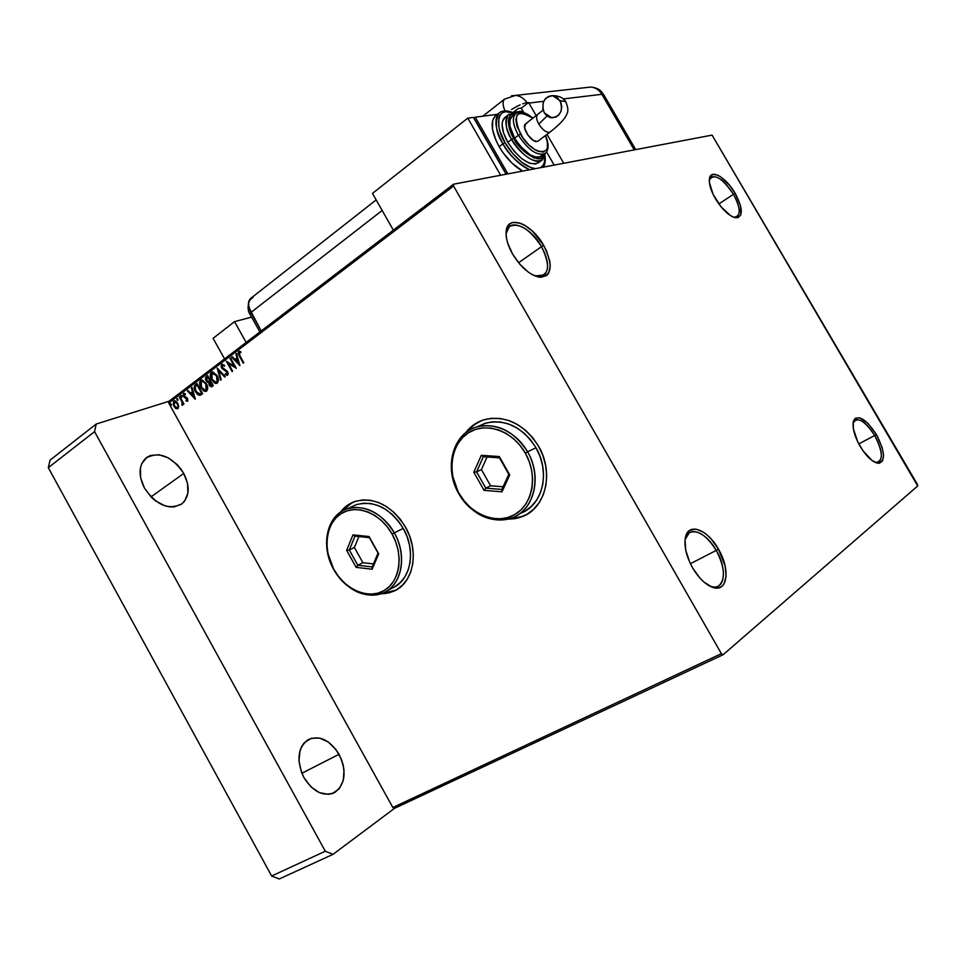 <?xml version="1.0" encoding="UTF-8"?>
<svg xmlns="http://www.w3.org/2000/svg" width="966" height="966" viewBox="0 0 966 966"><rect width="100%" height="100%" fill="white"/><g stroke="black" fill="none" stroke-linecap="round" stroke-linejoin="round"><path stroke-width="1.45" d="M541.515 246.656C530.286 226.02 507.126 216.964 506.148 233.518L509.287 226.563C519.008 222.265 529.742 228.954 541.515 246.656L518.585 262.74L541.515 246.656C548.543 259.854 549.461 269.285 544.281 274.936L534.959 275.938L537.265 276.481C549.316 275.624 550.729 265.674 541.515 246.656L543.725 245.485L541.515 246.656M512.548 253.986C507.79 245.473 505.665 237.974 506.16 231.478C507.21 213.897 531.807 223.581 543.725 245.485L546.454 250.798L549.775 261.122L550.246 265.747L548.712 273.088L546.744 275.503L540.743 277.327L532.785 274.924L528.426 272.207L519.841 264.237L512.548 253.986L507.693 243.07L506.45 237.914L506.063 233.241L507.862 226.02L509.963 223.738L512.765 222.47L519.962 223.074L524.079 224.909L532.604 231.272L543.725 245.485C553.53 265.686 552.033 276.252 539.257 277.182C529.622 274.96 520.722 267.22 512.548 253.986M716.241 550.415C705.953 531.723 687.84 524.973 685.16 539.439L689.313 532.677C697.669 529.44 706.653 535.345 716.241 550.415L690.412 563.697L716.241 550.415C724.898 567.368 725.732 579.214 718.728 585.951C716.06 587.521 712.763 587.413 708.839 585.613L711.121 586.495C724.923 591.337 727.652 569.336 716.241 550.415L718.426 549.135L716.241 550.415M692.61 567.875C686.283 556.271 683.892 546.128 685.425 537.434C688.275 522.063 707.498 529.283 718.426 549.135L725.152 566.028L726.118 576.291L723.993 583.947L721.843 586.398L719.054 587.775L715.734 588.028L712.002 587.135L703.912 582.039L699.867 578.03L692.61 567.875L689.676 562.127L685.8 550.475L685.015 540.115L687.394 532.652L689.652 530.37L695.87 529.102L703.502 532.242L707.498 535.333L711.411 539.269L718.426 549.135C730.55 569.228 727.7 592.617 713.041 587.485C705.699 584.913 698.889 578.368 692.61 567.875M874.689 435.485C864.667 420.5 857.47 416.334 853.099 422.999L855.043 420.15C860.489 418.338 867.033 423.458 874.689 435.485L858.798 443.889L874.689 435.485C881.729 448.671 883.153 457.522 878.975 462.014L875.534 462.448C883.504 461.458 883.226 452.474 874.689 435.485L876.391 434.495L874.689 435.485M860.138 446.292C854.379 435.92 852.145 427.6 853.425 421.345C858.001 414.076 865.657 418.471 876.391 434.495L882.163 447.62L883.54 455.324L882.61 460.818L879.507 463.233L877.261 463.137L871.803 460.323L862.843 450.542L857.736 441.812L853.352 428.759L853.244 422.082L854.077 419.751L855.441 418.23L859.583 417.771L867.939 423.325L876.391 434.495C885.472 452.535 885.774 462.086 877.321 463.149C871.743 461.519 866.007 455.904 860.138 446.292M733.46 194.263C722 177.611 713.934 172.902 709.285 180.135L710.928 177.152C717.086 174.955 724.597 180.666 733.46 194.263L718.861 203.983L733.46 194.263C739.449 205.215 740.753 212.641 737.36 216.517L734.124 217.278C741.103 216.227 740.874 208.559 733.46 194.263L735.174 193.345L733.46 194.263M715.432 198.718C710.698 190.338 708.718 183.576 709.479 178.432C710.952 168.507 726.311 177.635 735.174 193.345L740.511 205.673L740.837 214.863L738.096 217.64L733.387 217.121L730.501 215.623L721.095 206.881L713.125 194.395L709.37 182.502L709.913 176.971L712.799 174.399L717.569 175.112L720.443 176.681L729.656 185.363L735.174 193.345C743.059 208.523 743.313 216.674 735.911 217.797C729.258 216.287 722.435 209.936 715.432 198.718M523.161 516.255L515.035 518.657L507.862 519.189L523.101 516.279L526.096 514.83M538.545 446.195C554.158 472.338 545.935 507.488 522.92 516.375L507.464 519.285L518.996 517.788L526.76 514.455L533.594 509.336L539.209 502.622L543.363 494.556L545.899 485.463L546.684 475.67L545.681 465.6L542.94 455.638L538.545 446.195L532.689 437.646L525.613 430.353L517.595 424.581L508.961 420.56L500.074 418.447L491.283 418.302L482.915 420.101L475.296 423.772L465.515 432.901C470.478 426.344 476.806 421.913 484.509 419.594C506.027 415.066 524.043 423.941 538.545 446.195M393.247 591.397L386.05 593.414L381.135 593.752L395.927 590.105M405.454 527.05C419.703 551.32 413.545 583.174 393.693 591.228L380.821 593.861L389.527 592.738L396.386 589.852L402.363 585.299L407.217 579.238L410.755 571.896L412.82 563.552L413.315 554.52L412.216 545.186L409.56 535.901L405.454 527.05L400.069 518.984L393.609 512.04L386.352 506.474L378.575 502.513L370.606 500.303L362.757 499.905L355.343 501.33L348.617 504.506L340.346 512.282C344.222 507.09 349.112 503.479 355.041 501.439C374.615 496.729 391.423 505.266 405.454 527.05M394.599 808.288L723.148 654.707L917.7 485.983L712.075 135.119L453.622 184.18L169.05 401.24L168.724 403.015L453.549 186.015L721.385 653.656L392.836 807.516L168.724 403.015L392.836 807.516L394.599 808.288L392.836 807.516L721.385 653.656L723.148 654.707L917.7 485.983L917.386 484.328L712.075 135.119L453.622 184.18L453.549 186.015L721.385 653.656L723.148 654.707L394.599 808.288L332.98 854.367L394.599 808.288M178.722 406.324L176.476 401.615L174.81 400.733L173.542 401.228L173.3 404.899L175.305 408.075L177.732 408.763L178.722 406.324L177.804 403.329L173.759 401.035L173.904 406.275L175.86 408.497L177.961 408.618L178.722 406.324M179.857 396.579L179.326 396.99L182.115 402.315L182.417 405.225L182.803 403.257L183.395 404.331L183.938 403.933L179.857 396.579L179.326 396.99L182.006 402.037L181.994 405.225L182.803 403.257L183.395 404.331L183.938 403.933L179.857 396.579M187.718 401.252L187.501 398.27L183.963 395.649L185.243 393.717L183.769 393.452L183.129 394.925L184.216 397.34L187.247 399.175L187.295 400.262L186.064 400.117L186.1 400.987L187.718 401.252L186.1 400.987L187.718 401.252L187.67 398.547L184.156 396.096L184.144 394.418L185.315 394.635L185.243 393.717L183.588 393.56L183.637 396.543L187.15 398.994L187.187 400.383L186.064 400.117L186.1 400.987L186.523 400.371L187.718 401.264M195.361 384.782L194.081 387.475L195.168 391.315L197.837 394.744L200.686 395.082L202.655 393.681L197.004 383.526L195.361 384.782C193.695 386.581 193.707 388.912 195.41 391.773L199.684 395.396L202.655 393.681L197.004 383.526L195.361 384.782M207.593 375.484L205.577 377.344L205.601 379.626L207.231 382.101L208.668 382.5L209.537 385.712L211.506 386.847L213.269 385.7L207.593 375.484L206.156 376.571L206.084 380.749L208.668 382.5L209.199 385.168L211.433 386.859L213.269 385.7L207.593 375.484M217.278 368.106L220.586 380.193L221.19 379.735L218.618 370.618L224.716 377.078L225.332 376.619L217.181 368.179L220.586 380.193L221.19 379.735L218.618 370.618L224.716 377.078L225.332 376.619L217.278 368.106M229.993 358.446L234.279 366.126L226.322 361.236L232.081 371.548L232.637 371.125L228.35 363.421L236.32 368.348L230.548 358.012L229.993 358.446L230.632 358.157L229.993 358.446L234.279 366.126L226.322 361.236L232.081 371.548L232.637 371.125L228.35 363.421L236.32 368.348L230.548 358.012L229.993 358.446M239.954 355.802L238.952 353.254L239.471 352.421L240.884 352.626L240.727 351.6L238.662 351.467L238.191 353.725L243.251 363.144L243.818 362.709L239.954 355.802L239.254 352.53L240.884 352.626L240.727 351.6L238.662 351.467L239.326 356.128L243.251 363.144L243.818 362.709L239.954 355.802M239.918 365.643L236.501 353.484L235.885 353.954L236.984 357.855L234.907 359.424L232.299 356.683L231.683 357.154L239.918 365.643L236.501 353.484L235.885 353.954L236.984 357.855L234.907 359.424L232.299 356.683L231.683 357.154L239.918 365.643M221.733 364.351L221.117 366.162L221.745 368.3L226.925 371.934L227.288 373.987L225.428 373.552L225.344 374.518L227.602 375.279L228.266 373.637L227.445 371.415L222.035 367.225L222.361 365.377L224.462 366.223L224.619 365.353L221.733 364.351L222.337 364.11L221.745 368.3L227.155 372.272L227.143 374.132L225.428 373.552L225.344 374.518L227.324 375.376L227.686 371.813L222.313 367.889L222.361 365.377L224.462 366.223L224.619 365.353L221.733 364.351M217.048 375.52L212.81 371.874L210.371 373.745L211.059 378.805L214.174 382.79L215.804 383.442L217.64 382.729L218.171 378.346L217.048 375.52L212.194 371.886L211.3 372.284C209.803 374.373 209.888 376.873 211.542 379.759L216.444 383.417L217.326 383.019C218.811 380.906 218.714 378.406 217.048 375.52M206.374 383.599L202.16 379.964L199.757 381.811L200.445 386.847L203.536 390.807L205.154 391.459L206.966 390.759L207.485 386.4L206.374 383.599L201.544 379.988L200.674 380.375C199.201 382.439 199.286 384.915 200.928 387.789L205.806 391.435L206.664 391.037C208.113 388.948 208.016 386.472 206.374 383.599M195.313 399.212L191.944 387.378L191.353 387.837L192.439 391.628L190.459 393.114L187.947 390.421L187.356 390.868L195.313 399.212L191.944 387.378L191.353 387.837L192.439 391.628L190.459 393.114L187.947 390.421L187.356 390.868L195.313 399.212M181.946 396L180.884 395.734L181.729 397.243L182.019 396.157L181.028 395.505L181.825 397.243L181.946 396M177.853 399.115L176.802 398.837L177.635 400.347L177.925 399.26L176.947 398.608L177.732 400.347L177.853 399.115M171.224 404.15L170.173 403.873L171.018 405.382L171.296 404.295L170.318 403.655L171.103 405.382L171.224 404.15M202.631 380.942L206.06 383.514L206.869 388.368L205.432 390.288L201.471 387.378L201.266 381.401L201.942 381.099L206.265 383.876L207.328 387.088L206.627 389.769M352.481 502.429L340.624 512.089L345.804 506.619L352.481 502.429M480.585 420.995L472.507 425.813L465.841 432.635L472.06 426.175L480.573 420.995M453.549 186.015L168.724 403.015L169.05 401.24L453.622 184.18L453.549 186.015M243.601 362.866L239.326 356.128L238.662 351.467L239.278 351.226L238.771 354.015L243.601 362.866M239.749 365.051L231.683 357.154L232.408 356.804L239.749 365.051M235.342 359.292L237.419 357.722L235.885 353.954L236.549 353.653L237.419 357.722L235.342 359.292M238.916 363.047L237.334 359.098L238.916 363.047L235.74 360.306L237.334 359.098L238.916 363.047M236.102 367.974L228.35 363.421L236.102 367.974M232.444 371.27L226.962 361.465L232.444 371.27M234.714 366.005L230.427 358.314L234.714 366.005M223.049 365.124L224.547 365.776L222.808 365.245M227.626 375.255L225.344 374.518L225.839 373.842L227.602 375.255M227.179 374.12L227.59 372.139L221.745 368.3L222.18 364.218L221.552 366.029L222.192 368.167L227.107 371.499L227.578 373.999M225.054 376.837L218.618 370.618L225.054 376.837M220.972 379.904L217.797 368.662L220.972 379.904M216.444 383.417L211.977 379.626C210.322 376.728 210.25 374.24 211.735 372.151L212.194 371.886M212.085 371.946L210.66 374.591L211.506 378.672L213.848 382.065L216.577 383.309M213.269 372.852L216.01 374.434L217.64 377.368L217.893 380.652L216.082 382.27L212.097 379.336L211.904 373.323L216.939 375.81L212.592 373.009M216.469 382.138L217.157 381.848L216.493 375.943L217.157 381.848M211.808 386.738L209.199 385.168L209.103 382.355L206.084 380.749L206.156 376.571L207.666 375.629L205.927 377.465L206.253 380.073L209.103 382.355L209.779 385.277L211.808 386.738M209.9 380.821L208.511 381.498L206.639 380.326L207.618 376.945L210.177 380.604L207.992 381.51L206.301 379.493L207.618 376.945L210.177 380.604L208.064 376.812L209.731 380.737L208.644 381.461M210.757 381.655L212.58 384.927L211.071 385.724L209.743 384.734L210.322 381.787L212.58 384.927L210.757 381.655M211.349 385.627L209.417 383.961L210.322 381.787L212.134 385.06L211.288 385.663M205.806 391.435L201.363 387.644C199.721 384.782 199.636 382.307 201.109 380.242L201.544 379.988M201.447 380.024L200.059 382.645L200.892 386.714L203.222 390.083L205.927 391.327M205.818 390.167L206.495 389.878L206.265 383.876L201.942 381.099M205.818 384.021L206.06 390.01L204.84 390.3L201.677 387.74L200.421 383.116L201.145 381.51L202.462 381.087L205.818 384.021M195.229 385.18L194.516 387.269L195.615 391.182L197.716 394.14L200.373 395.227L195.856 391.628C194.154 388.779 194.142 386.448 195.808 384.649L195.506 384.903M201.966 392.921L200.01 394.068L201.966 392.921L197.487 384.854L201.966 392.921M199.962 394.068L195.953 391.363L195.144 386.786L197.04 384.987L201.616 393.186L198.187 393.923L195.229 389.757L195.144 386.786L197.487 384.854L201.532 393.053L199.914 394.092M195.132 398.572L187.356 390.868L188.056 390.542L195.132 398.572M190.906 392.981L192.874 391.484L191.353 387.837L191.993 387.547L192.874 391.484L190.906 392.981M194.359 396.664L192.777 392.836L194.359 396.664L191.268 393.983L192.777 392.836L194.359 396.664M187.368 400.322L187.102 398.282L183.637 396.543L184.132 393.355L183.89 396.024L187.368 398.535L187.573 400.274M182.055 397.074L181.053 396.676L181.391 395.468L182.055 397.086M183.769 404.054L182.803 403.257L183.769 404.054M182.61 405.104L181.994 405.225L182.272 404.162L182.61 405.104M182.405 404.114L182.453 401.904L179.326 396.99L179.93 396.724L182.151 401.228L182.659 403.969M177.961 400.19L176.971 399.779L177.297 398.572L177.961 400.19M177.744 408.763L175.86 408.497L173.904 406.275L173.759 401.035L174.46 400.733M174.435 400.745L173.542 401.892L173.747 404.766L175.22 407.41L177.466 408.775M177.382 407.773L175.414 407.181L173.977 404.851L173.965 402.254L175.897 402.11L177.732 404.766L177.913 407.58L177.708 403.583L177.913 407.58L177.08 407.894L174.435 405.877L174.254 401.928L177.708 403.583L175.112 401.602L177.961 404.09L178.432 406.348L177.539 407.749M171.344 405.213L170.342 404.814L170.68 403.607L171.344 405.213M235.74 360.306L237.334 359.098L238.481 363.18L235.74 360.306M212.097 379.336L211.083 374.82L213.112 373.009L216.287 375.581L217.543 380.326L216.855 381.872L215.503 382.282L212.097 379.336M191.268 393.983L192.777 392.836L193.912 396.809L191.268 393.983M234.521 321.642L246.149 342.435L234.521 321.642L213.1 338.329L224.559 358.893L213.1 338.329L234.521 321.642L251.571 317.102L234.521 321.642M251.148 298.059L250.653 298.446C247.646 301.634 247.719 306.319 250.87 312.501L261.206 330.952L250.87 312.501L250.206 314.65L250.87 312.501L261.206 330.952L248.83 307.357L248.54 302.636L251.148 298.059L249.083 300.668L248.455 304.894L250.87 312.501C248.479 308.045 247.864 304.169 248.999 300.873L253.128 297.178L251.426 297.878M601.878 94.294L563.311 98.93L601.878 94.294L634.251 149.899L601.878 94.294L603.641 94.535L601.878 94.294C599.174 89.886 595.491 87.471 590.83 87.049C595.491 87.471 599.174 89.886 601.878 94.294M543.713 101.297L528.933 103.084L536.251 115.739L528.933 103.084L543.713 101.297M547.01 134.346L563.746 163.278L547.01 134.346M513.332 112.297L518.162 108.542L521.278 108.156L523.922 112.72L521.278 108.156L518.162 108.542L513.332 112.297M250.87 312.501L382.162 210.467L250.87 312.501M504.989 110.824C502.622 105.234 502.477 101.345 504.542 99.136L504.542 99.136C502.477 101.345 502.622 105.234 504.989 110.824M546.587 151.94L554.182 165.089L546.587 151.94M586.688 87.508L590.83 87.049L586.688 87.508M511.485 95.791L515.494 95.405C520.179 95.839 523.97 98.278 526.893 102.71L528.933 103.084L528.583 102.505L521.278 108.156L528.583 102.505L526.893 102.71C523.97 98.278 520.179 95.839 515.494 95.405L511.485 95.791M526.796 102.722L525.021 103.084L526.796 102.722M523.922 103.41L522.727 103.821L523.922 103.41M520.131 104.871L517.317 106.212L520.131 104.871M511.497 109.52L517.317 106.212L511.497 109.52M552.588 95.682C558.626 95.658 562.961 97.566 565.593 101.442C568.141 107.19 568.539 111.404 566.776 114.073C566.317 115.654 564.265 120.907 550.33 131.859L549.183 132.378C545.754 132.306 542.288 129.541 538.774 124.059L547.046 116.005L538.774 124.059C542.288 129.541 545.754 132.306 549.183 132.378L550.403 131.787M565.714 101.551L560.063 100.73C563.335 110.474 560.582 116.186 551.815 117.852L544.256 112.805L542.795 108.784L543.266 102.396L545.307 98.834L548.374 96.455L552.033 95.658L557.382 97.614L560.968 102.662L561.741 106.948L561.041 111.187L558.976 114.761L555.885 117.103L550.366 117.623L546.913 115.896L544.256 112.805C540.984 102.939 543.81 97.24 552.733 95.694L560.063 100.73L565.714 101.551M538.002 141.133L550.065 132.052M502.948 143.813C507.802 153.666 516.677 162.324 529.573 169.762C519.66 165.343 510.785 156.697 502.948 143.813L499.18 146.699C505.87 157.869 513.683 165.995 522.606 171.079L511.92 163.049L502.948 152.568L499.18 146.699L502.948 143.813C495.184 129.311 493.843 119.084 498.951 113.119L500.074 112.273L498.951 113.119C494.483 122.791 495.812 133.03 502.948 143.813L505.109 142.714L502.948 143.813M544.788 159.837L544.558 156.927M544.752 156.456C545.283 161.648 543.93 165.379 540.67 167.661L543.194 165.198L544.45 162.071L544.752 156.456M535.442 168.652C522.896 167.215 509.311 150.768 505.109 142.714L512.777 153.558L521.809 162.288L530.781 167.529L535.442 168.652M532.797 118.371L528.752 115.401L523.029 113.034L520.614 112.937L517.124 115.002L515.868 119.748L517.064 126.486L523.004 137.993L528.813 144.84L535.067 149.766L538.062 151.251L543.182 152L546.551 149.79L547.408 147.665L547.324 141.809L545.367 135.59C555.426 157.434 533.063 156.77 520.553 134.165L518.404 135.276C512.922 125.073 511.944 117.888 515.506 113.734L511.569 114.58L509.831 116.186L508.358 121.656L511.412 133.815L516.544 142.714L523.258 150.599L533.932 157.941L539.861 158.774L543.749 156.19L544.739 153.739C541.576 168.253 517.039 148.04 513.719 138.307L511.569 139.406C515.107 147.689 533.908 166.792 542.433 159.825C533.606 163.628 523.318 156.818 511.569 139.406L507.79 142.292C519.515 159.668 529.803 166.454 538.666 162.626L541.709 160.368M545.585 153.063L545.404 153.232C537.7 156.54 528.692 150.551 518.404 135.276C528.245 150.02 537.084 156.13 544.933 153.594M542.626 154.874L538.992 157.277L536.42 157.289L530.237 154.898L520.239 146.144L514.612 138.162L518.404 135.276L514.612 138.162C524.888 153.413 533.884 159.378 541.624 156.045L544.739 153.727M512.572 112.394L522.956 111.066L512.572 112.394M475.26 117.164L507.899 173.88L475.26 117.164L497.393 114.338L475.26 117.164L473.883 118.25L475.26 117.164M506.256 174.182L474.886 119.675L506.256 174.182M495.244 116.017L492.696 120.376L492.515 129.384L496.113 140.71L499.18 146.699C491.428 132.209 490.112 121.982 495.244 116.017L498.951 113.119C502.284 110.221 507.235 110.16 513.815 112.95M372.465 193.417L393.355 230.149L372.465 193.417L467.785 118.13L473.4 117.405L506.099 174.218L473.4 117.405L467.785 118.13L372.465 193.417M500.654 175.257L467.785 118.13L500.654 175.257M512.934 112.974L505.472 111.694L502.513 112.648L500.291 114.676L498.879 117.695L498.746 126.256L500.038 131.461L505.109 142.714C497.285 132.571 493.264 105.161 512.934 112.974M539.837 161.25L535.683 164.027L529.356 163.169L521.821 158.738L514.226 151.396L507.79 142.292L503.528 132.837L502.103 124.554L502.537 121.257L505.303 117.152M516.182 113.215L508.321 114.821L504.59 117.719C500.485 122.489 501.559 130.676 507.79 142.292L511.569 139.406C505.327 127.778 504.24 119.579 508.321 114.821L509.203 114.157L508.321 114.821C504.759 122.561 505.846 130.748 511.569 139.406L513.719 138.307C508.877 131.304 504.131 113.408 515.47 113.759L516.279 113.167M532.966 118.238C526.18 112.297 520.36 110.788 515.506 113.734L511.751 116.644C508.188 120.81 509.13 127.983 514.612 138.162L509.903 126.063L509.963 119.76L512.378 116.162M537.096 141.471L533.353 140.408L527.81 134.999L524.659 128.08L525.444 123.998C521.109 127.138 531.626 142.896 537.096 141.471M525.77 123.757L526.675 123.443M516.037 113.324C511.871 117.176 512.656 124.493 518.404 135.276L520.553 134.165C512.463 114.145 516.387 108.76 532.351 118.009M538.774 124.059C536.396 119.651 535.961 116.572 537.47 114.797L537.398 114.869C535.973 116.681 536.432 119.736 538.774 124.059M183.757 473.449C190.121 486.333 189.553 496.427 182.055 503.709C168.953 510.567 156.42 505.351 144.441 488.059L151.372 497.273L155.659 500.98L165.029 505.882L169.75 506.884L174.23 506.884L181.825 503.89L184.663 501.028L187.887 493.167L187.561 483.507L183.757 473.449L180.714 468.752L177.044 464.489L168.41 457.932L159.1 454.757L150.503 455.493L146.892 457.329L141.748 463.644L140.432 467.882L140.601 477.711L144.441 488.059C138.198 475.284 138.681 465.298 145.866 458.113C159.197 450.989 171.827 456.097 183.757 473.449L150.986 496.886L183.757 473.449M339.054 754.301C346.866 771.23 345.49 783.921 334.936 792.386C323.634 797.083 313.298 792.168 303.952 777.654L310.859 786.771L319.42 792.639L328.271 794.342L332.376 793.545L339.151 788.836L343.22 780.697L344.017 770.409L343.147 764.927L341.481 759.493L335.987 749.556L328.343 742.057L319.674 738.084L311.245 738.29L304.326 742.685L301.778 746.295L299.991 750.691L298.977 761.087L301.477 772.305L303.952 777.654C296.284 760.785 297.552 748.179 307.756 739.847C319.239 734.86 329.684 739.69 339.054 754.301L301.851 773.259L339.054 754.301M325.3 851.227L271.639 876.005L48.3 467.665L94.559 431.645L325.3 851.227L94.559 431.645L96.202 424.038L50.075 460.13L96.202 424.038L169.05 401.24L96.202 424.038L94.559 431.645L48.3 467.665L50.075 460.13L48.3 467.665L271.639 876.005L325.3 851.227L332.98 854.367L325.3 851.227M279.271 878.975L332.98 854.367L279.271 878.975L271.639 876.005L279.271 878.975M521.35 512.97C542.832 504.771 550.523 472.072 535.997 447.765L527.593 451.81C542.24 476.335 534.548 509.287 512.958 517.51C491.452 524.055 473.388 516.098 458.753 493.662L459.067 493.36C446.799 471.963 450.977 443.756 468.51 432.756C485.85 421.43 512.741 430.739 525.287 453.09L527.593 451.81C514.552 428.566 486.586 418.918 468.57 430.703C450.361 442.15 446.026 471.444 458.753 493.662C443.551 468.196 452.631 433.311 476.975 426.875C497.104 422.589 513.984 430.896 527.593 451.81L535.997 447.765C522.497 427.044 505.725 418.821 485.693 423.108L476.975 426.875M459.067 493.36L464.115 500.847L470.225 507.319L477.168 512.511L484.69 516.255L492.515 518.392L500.34 518.814L507.887 517.51L514.854 514.504L520.976 509.891L525.987 503.854L529.706 496.596L531.952 488.41L532.628 479.607L531.723 470.551L529.235 461.591L525.287 453.09L520.022 445.398L513.67 438.83L506.474 433.613L498.734 429.979L490.764 428.047L482.867 427.89L475.344 429.484L468.51 432.756L462.605 437.574L457.836 443.732L454.37 450.989L452.342 459.067L451.822 467.665L452.8 476.467L458.753 493.662C471.215 516.049 498.118 526.579 516.725 515.639C535.526 505.037 540.924 474.886 527.593 451.81L525.287 453.09C538.098 475.284 532.942 504.288 514.854 514.504C496.959 525.045 471.07 514.926 459.067 493.36M484.063 490.366L473.787 472.217L481.31 455.324L499.313 456.544L509.734 474.91L501.994 491.815L484.063 490.366L501.994 491.815L509.734 474.91L508.804 474.294L501.873 489.448L485.801 488.156L490.583 485.777L503.105 486.767L490.583 485.777L485.801 488.156L476.588 471.891L481.418 469.597L490.583 485.777L481.418 469.597L476.588 471.891L483.338 456.749L499.47 457.86L508.804 474.294L501.873 489.448L501.994 491.815L501.873 489.448L485.801 488.156L484.063 490.366L485.801 488.156L476.588 471.891L473.787 472.217L484.063 490.366M525.106 511.099L531.433 506.341L536.637 500.098L540.489 492.624L542.832 484.171L543.556 475.103L542.626 465.757L540.079 456.52L535.997 447.765L530.576 439.844L524.007 433.07L516.581 427.709L508.575 423.977L500.328 422.009L492.165 421.852L484.401 423.519M487.045 457.003L481.418 469.597L487.045 457.003M508.804 474.294L499.313 456.544L508.804 474.294M499.47 457.86L499.313 456.544L481.31 455.324L483.338 456.749L499.47 457.86M483.338 456.749L481.31 455.324L473.787 472.217L476.588 471.891L483.338 456.749M387.269 590.745L392.244 588.028C410.743 580.578 416.491 550.958 403.257 528.402L394.297 532.858C407.628 555.607 401.904 585.432 383.333 592.895C364.134 598.896 347.627 591.144 333.813 569.626L333.922 569.457C322.535 549.292 325.699 523.318 341.107 513.658C356.345 503.697 380.471 513.091 392.099 534.089L394.297 532.858C382.21 511.026 357.118 501.294 341.288 511.654C325.276 521.712 322.004 548.688 333.813 569.626C320.157 546.273 326.641 515.156 347.144 508.84C365.426 504.421 381.147 512.415 394.297 532.858L403.257 528.402C390.204 508.14 374.567 500.219 356.357 504.65L347.144 508.84M333.922 569.457L338.583 576.533L344.174 582.679L350.477 587.69L357.251 591.361L364.279 593.547L371.258 594.15L377.96 593.148L384.106 590.552L389.455 586.459L393.79 581.001L396.941 574.396L398.765 566.897L399.187 558.783L398.185 550.391L395.782 542.047L392.099 534.089L387.257 526.832L381.461 520.565L374.953 515.554L367.986 511.968L360.837 509.951L353.798 509.577L347.144 510.833L341.107 513.658L335.939 517.945L331.809 523.5L328.875 530.117L327.22 537.531L326.931 545.476L327.981 553.639L333.813 569.626C345.405 590.709 369.616 601.166 385.965 591.554C402.484 582.256 406.638 554.532 394.297 532.858L392.099 534.089C403.957 554.943 399.984 581.592 384.106 590.552C368.384 599.814 345.079 589.755 333.922 569.457M356.152 567.38L346.625 550.306L352.976 534.886L369.048 536.528L378.708 553.796L372.176 569.216L356.152 567.38L372.176 569.216L378.708 553.796L378.044 553.095L372.188 566.921L357.831 565.279L362.89 562.707L373.468 563.89L362.89 562.707L357.831 565.279L349.294 549.98L354.377 547.468L362.89 562.707L354.377 547.468L349.294 549.98L354.993 536.166L369.398 537.651L378.044 553.095L372.188 566.921L372.176 569.216L372.188 566.921L357.831 565.279L356.152 567.38L357.831 565.279L349.294 549.98L346.625 550.306L356.152 567.38M394.865 586.688L400.419 582.45L404.911 576.823L408.195 570L410.103 562.26L410.55 553.88L409.536 545.222L407.072 536.613L403.257 528.402L398.258 520.928L392.268 514.48L385.543 509.311L378.334 505.641L370.944 503.576L363.663 503.201L356.768 504.518L351.443 506.884M358.905 536.565L354.377 547.468L358.905 536.565M378.044 553.095L369.048 536.528L378.044 553.095M369.398 537.651L369.048 536.528L352.976 534.886L354.993 536.166L369.398 537.651M354.993 536.166L352.976 534.886L346.625 550.306L349.294 549.98L354.993 536.166M506.148 233.518L506.16 231.478M685.16 539.439L685.425 537.434M853.123 422.83L853.425 421.345M709.285 179.99L709.479 178.432M734.124 217.278L735.911 217.797M875.534 462.448L877.321 463.149M711.121 586.495L713.041 587.485M543.327 275.588L544.281 274.936M537.265 276.481L539.257 277.182M250.025 314.336C247.936 311.68 247.574 307.248 248.938 301.042M250.206 314.65L259.89 331.954M250.653 298.446L376.16 199.914M482.795 116.21L504.542 99.136L515.494 95.405L590.83 87.049C601.444 88.292 602.108 93.352 603.641 94.535L635.7 149.621M543.351 167.142C545.065 164.618 545.621 160.767 545.041 155.586M542.433 159.825L545.464 153.183M545.404 153.232C548.93 149.947 548.978 144.019 545.548 135.457M543.109 110.1L525.444 123.998M182.055 503.709L180.594 504.723M334.936 792.386L333.234 793.219"/></g></svg>
